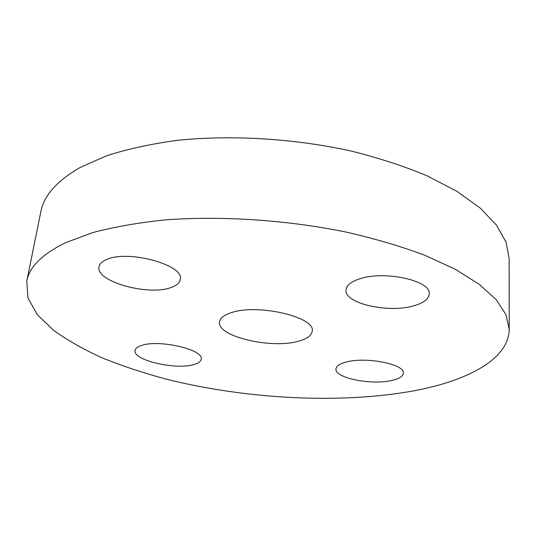 <?xml version="1.0" encoding="UTF-8"?>
<svg xmlns="http://www.w3.org/2000/svg" width="536" height="536" viewBox="0 0 536 536"><rect width="100%" height="100%" fill="white"/><g stroke="black" fill="none" stroke-linecap="round" stroke-linejoin="round"><path stroke-width="0.8" d="M141.718 345.412C159.427 339.181 204.31 349.841 201.181 359.187C200.792 361.532 198.26 363.341 193.59 364.621C175.419 370.175 132.566 360.112 135.079 350.49C135.441 348.387 137.651 346.692 141.718 345.412M106.349 259.645C127.695 249.3 184.92 265.146 180.304 279.43C179.741 282.76 176.813 285.393 171.527 287.33C149.437 296.408 95.241 281.648 98.979 266.801C99.508 263.92 101.967 261.535 106.349 259.645M359.951 278.78C384.928 270.258 431.648 280.844 429.215 294.023C428.673 299.168 423.407 303.128 413.43 305.895C387.903 313.379 344.065 303.322 346.008 289.909C346.47 285.333 351.12 281.628 359.951 278.78M346.98 361.86C367.106 356.614 405.276 364.46 403.327 373.203C402.925 376.486 398.851 378.959 391.119 380.614C370.637 385.284 334.417 377.793 335.958 368.922C336.293 365.927 339.965 363.576 346.98 361.86M298.418 341.231C307.007 338.92 311.604 335.57 312.213 331.181C316.026 317.165 257.595 303.349 231.224 312.689C223.948 315.047 220.041 318.123 219.512 321.928C216.618 336.387 271.229 349.231 298.418 341.231M509.2 329.211L509.153 258.6L506.071 242.192L496.517 225.16L480.149 208.015L456.92 191.345L427.138 175.835C404.265 166.261 378.952 157.999 351.207 151.045C294.277 138.462 231.009 134.69 176.813 140.399C150.609 143.983 127.173 149.122 106.496 155.815L80.166 167.473C56.943 180.793 43.818 195.58 40.803 211.854L26.8 281.065L27.932 298.076L37.393 314.746L53.881 330.558C67.864 340.554 84.246 349.774 103.033 358.216C122.844 366.155 144.05 373.17 166.656 379.247C246.835 399.28 341.231 404.278 414.77 390.664C467.915 380.54 508.899 359.133 509.2 329.211L506.024 314.766L496.155 299.644L479.238 284.288L455.198 269.226L424.331 255.062C400.613 246.238 374.363 238.533 345.573 231.954C286.512 219.934 220.939 215.646 165.048 219.921C138.054 222.721 113.98 226.936 92.822 232.57L65.995 242.5C42.458 253.937 29.393 266.794 26.8 281.065"/></g></svg>
